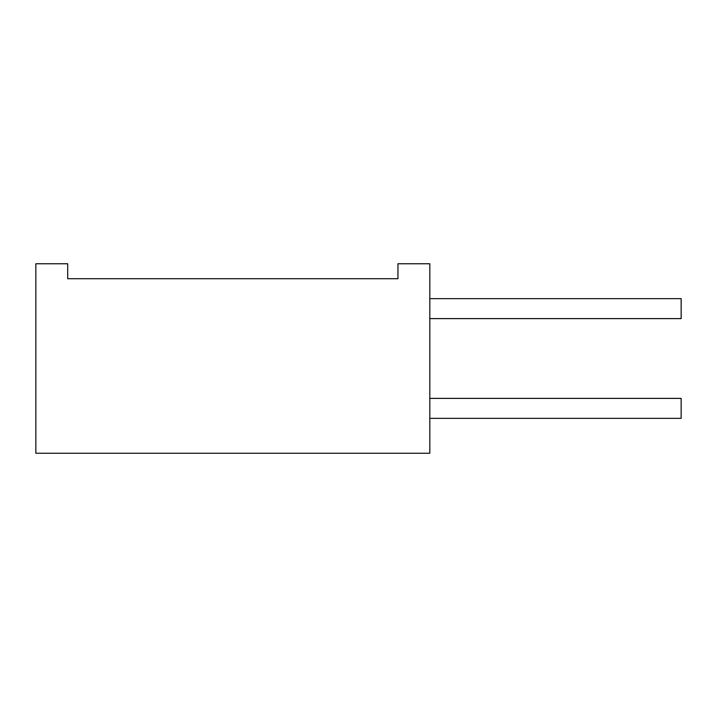 <?xml version="1.0" encoding="UTF-8"?>
<svg xmlns="http://www.w3.org/2000/svg" width="717" height="717" viewBox="0 0 717 717"><rect width="100%" height="100%" fill="white"/><g stroke="black" fill="none" stroke-linecap="round" stroke-linejoin="round"><path stroke-width="1.08" d="M397.953 278.707L67.703 278.707L67.703 263.748L35.85 263.748L35.85 453.252L429.815 453.252L429.815 263.748L397.953 263.748L397.953 278.707M429.815 318.608L681.15 318.608L681.15 298.657L429.815 298.657M429.815 398.392L681.15 398.392L681.15 418.343L429.815 418.343"/></g></svg>

